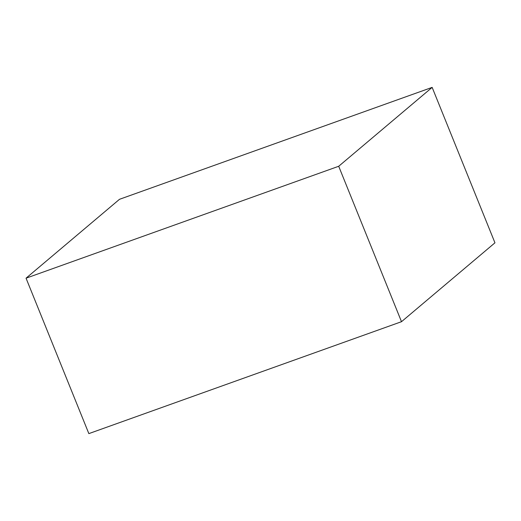 <?xml version="1.0" encoding="UTF-8"?>
<svg xmlns="http://www.w3.org/2000/svg" width="521" height="521" viewBox="0 0 521 521"><rect width="100%" height="100%" fill="white"/><g stroke="black" fill="none" stroke-linecap="round" stroke-linejoin="round"><path stroke-width="0.78" d="M88.85 433.615L26.05 278.188L338.702 166.271L401.502 321.698L88.85 433.615L401.502 321.698L338.702 166.271L432.15 87.385L494.95 242.812L401.502 321.698L494.95 242.812L432.15 87.385L119.498 199.302L26.05 278.188L88.85 433.615M26.05 278.188L338.702 166.271L432.15 87.385L119.498 199.302L26.05 278.188"/></g></svg>
